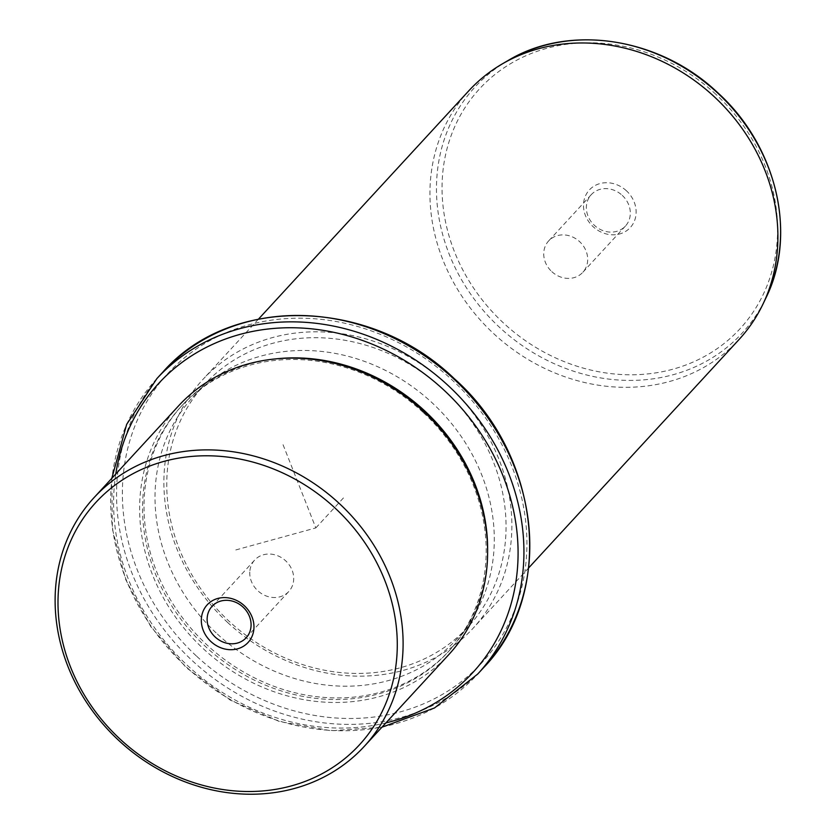 <?xml version="1.0" encoding="UTF-8"?>
<svg xmlns="http://www.w3.org/2000/svg" width="836" height="836" viewBox="0 0 836 836"><rect width="100%" height="100%" fill="white"/><g stroke="black" fill="none" stroke-linecap="round" stroke-linejoin="round"><path stroke-width="0.63" stroke-dasharray="4.18 3.13" d="M249.901 570.622A23.199 20.44 42.6 0 1 254.677 560.057A23.199 20.44 42.6 0 1 280.248 556.943A23.199 20.44 42.6 0 1 293.572 580.936A23.199 20.44 42.6 0 1 288.796 591.501A23.199 20.44 42.6 0 1 263.225 594.615A23.199 20.44 42.6 0 1 249.901 570.622M178.559 405.878A183.638 161.85 -137.4 0 0 203.618 649.008A183.638 161.85 -137.4 0 0 448.702 654.724M422.995 412.284A181.349 159.822 -137.4 0 0 180.984 406.641A181.349 159.822 -137.4 0 0 205.729 646.73A181.349 159.822 -137.4 0 0 447.741 652.373A181.349 159.822 -137.4 0 0 422.995 412.284M277.343 358.728A181.349 159.822 -137.4 0 0 182.447 405.042A181.349 159.822 -137.4 0 0 207.203 645.131A181.349 159.822 -137.4 0 0 449.214 650.774A181.349 159.822 -137.4 0 0 487.607 552.408M217.391 634.075A179.05 157.795 -137.4 0 0 456.341 639.644A179.05 157.795 -137.4 0 0 431.909 402.597A179.05 157.795 -137.4 0 0 192.959 397.027A179.05 157.795 -137.4 0 0 217.391 634.075M443.676 389.827A179.05 157.795 -137.4 0 0 204.715 384.257A179.05 157.795 -137.4 0 0 229.148 621.305A179.05 157.795 -137.4 0 0 468.108 626.875A179.05 157.795 -137.4 0 0 443.676 389.827M227.873 622.684A183.638 161.85 42.6 0 1 202.814 379.554A183.638 161.85 42.6 0 1 447.887 385.271A183.638 161.85 42.6 0 1 472.957 628.39A183.638 161.85 42.6 0 1 227.873 622.684M468.86 90.737A183.638 161.85 -137.4 0 0 493.919 333.857A183.638 161.85 -137.4 0 0 739.003 339.573M626.457 190.807A27.787 24.495 -137.4 0 0 589.411 189.897A27.787 24.495 -137.4 0 0 593.163 226.734A27.787 24.495 -137.4 0 0 630.208 227.643A27.787 24.495 -137.4 0 0 626.457 190.807M622.235 195.373A23.199 20.44 42.6 0 1 625.401 226.086A23.199 20.44 42.6 0 1 594.438 225.365A23.199 20.44 42.6 0 1 591.271 194.652A23.199 20.44 42.6 0 1 622.235 195.373M551.812 271.637A23.199 20.44 -137.4 0 0 582.776 272.358A23.199 20.44 -137.4 0 0 579.609 241.646A23.199 20.44 -137.4 0 0 548.646 240.925A23.199 20.44 -137.4 0 0 551.812 271.637M283.059 444.721L315.83 527.913L235.25 550.098M315.83 527.913L345.226 495.999M115.765 474.054A213.483 188.142 -137.4 0 0 187.943 665.905A213.483 188.142 -137.4 0 0 385.898 722.889M156.907 378.562A218.071 192.186 -137.4 0 0 186.668 667.274A218.071 192.186 -137.4 0 0 477.701 674.067M162.79 372.177A218.071 192.186 -137.4 0 0 192.541 660.9A218.071 192.186 -137.4 0 0 483.574 667.682M196.763 656.333A213.483 188.142 -137.4 0 0 481.337 663.335A213.483 188.142 -137.4 0 0 452.537 380.338A213.483 188.142 -137.4 0 0 167.973 373.326A213.483 188.142 -137.4 0 0 196.763 656.333M508.058 60.537A181.621 160.063 -137.4 0 0 499.75 327.545A181.621 160.063 -137.4 0 0 765.88 298.034M715.877 94.311A177.075 156.05 -137.4 0 0 479.854 88.501A177.075 156.05 -137.4 0 0 503.732 323.229A177.075 156.05 -137.4 0 0 739.766 329.039A177.075 156.05 -137.4 0 0 715.877 94.311M212.051 606.34L254.677 560.057M182.447 405.042L180.984 406.641M449.214 650.774L447.741 652.373M111.805 478.359L112.379 529.052L125.672 579.547L150.835 626.728L186.303 667.682L230.119 700.025L279.412 721.499L331.087 730.758L381.937 727.195M204.715 384.257L192.959 397.027M468.108 626.875L456.341 639.644M258.543 319.049L202.814 379.554M528.686 567.884L472.957 628.39M625.401 226.086L582.776 272.358M591.271 194.652L548.646 240.925M246.171 637.774L288.796 591.501"/><path stroke-width="1.25" d="M207.276 616.895A23.199 20.44 42.6 0 1 212.051 606.34A23.199 20.44 42.6 0 1 237.623 603.216A23.199 20.44 42.6 0 1 250.946 627.209A23.199 20.44 -137.4 0 1 246.171 637.774A23.199 20.44 -137.4 0 1 220.599 640.898A23.199 20.44 -137.4 0 1 207.276 616.895M334.902 507.912A179.05 157.795 -137.4 0 0 96.234 502.028A179.05 157.795 -137.4 0 0 120.384 739.39A179.05 157.795 -137.4 0 0 359.052 745.263A179.05 157.795 -137.4 0 0 334.902 507.912M253.799 629.832A27.787 24.495 -137.4 0 0 230.631 598.336A27.787 24.495 -137.4 0 0 201.486 617.47A27.787 24.495 -137.4 0 0 224.654 648.966A27.787 24.495 -137.4 0 0 253.799 629.832M119.099 740.759A183.638 161.85 42.6 0 1 94.04 497.629A183.638 161.85 42.6 0 1 339.123 503.345A183.638 161.85 42.6 0 1 364.182 746.475A183.638 161.85 42.6 0 1 119.099 740.759M364.182 746.475L448.702 654.724A183.638 161.85 -137.4 0 0 423.643 411.594A183.638 161.85 -137.4 0 0 178.559 405.878L94.04 497.629M487.607 552.408A181.349 159.822 -137.4 0 0 424.469 410.685A181.349 159.822 -137.4 0 0 277.343 358.728M528.686 567.884L739.003 339.573A183.638 161.85 -137.4 0 0 763.017 304.022A183.638 161.85 -137.4 0 0 713.934 96.443A183.638 161.85 -137.4 0 0 502.321 63.881A183.638 161.85 -137.4 0 0 468.86 90.737L258.543 319.049M385.898 722.889A213.483 188.142 -137.4 0 0 515.321 585.336A213.483 188.142 -137.4 0 0 443.717 389.91A213.483 188.142 -137.4 0 0 242.754 333.668A213.483 188.142 -137.4 0 0 115.765 474.054M381.937 727.195L434.521 707.956L477.701 674.067A218.071 192.186 -137.4 0 0 447.939 385.344A218.071 192.186 -137.4 0 0 156.907 378.562L126.664 424.364L111.805 478.359M162.79 372.177C230.684 294.084 370.494 297.449 454.188 378.562C541.195 455.474 555.564 593.863 483.574 667.682A218.071 192.186 -137.4 0 0 453.823 378.969A218.071 192.186 -137.4 0 0 162.79 372.177L156.907 378.562M508.058 60.537C569.191 23.46 659.708 37.453 717.528 92.535C776.665 145.715 797.68 234.331 765.88 298.034A181.621 160.063 -137.4 0 0 717.34 92.744A181.621 160.063 -137.4 0 0 508.058 60.537L502.321 63.881M483.574 667.682L477.701 674.067M765.88 298.034L763.017 304.022"/></g></svg>
